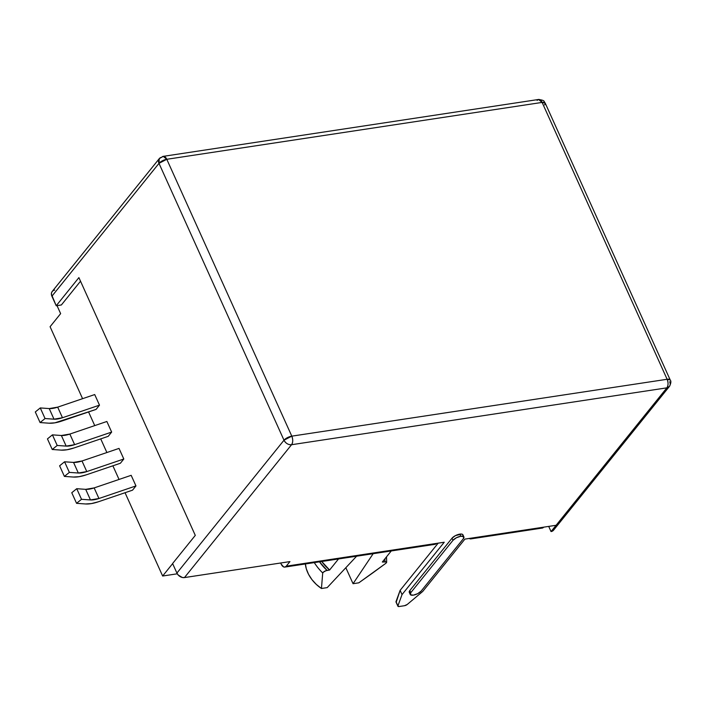 <?xml version="1.0" encoding="UTF-8"?>
<svg xmlns="http://www.w3.org/2000/svg" width="706" height="706" viewBox="0 0 706 706"><rect width="100%" height="100%" fill="white"/><g stroke="black" fill="none" stroke-linecap="round" stroke-linejoin="round"><path stroke-width="1.06" d="M462.995 535.422L462.73 534.53L461.627 534.071L455.414 535.633L452.034 538.184L452.996 540.302A6.275 2.365 -24.3 0 1 460.806 536.242L459.844 534.124A6.275 2.365 155.7 0 0 452.034 538.184L409.833 590.543L409.489 592.625M372.45 573.14L358.807 582.829L353.053 583.703L358.807 582.829L385.758 563.388L372.45 573.14M305.283 563.229L306.298 568.78L308.557 574.331L311.955 579.635L316.323 584.427L321.451 588.495A30.129 22.38 38.9 0 1 305.345 563.97A30.129 22.38 38.9 0 0 321.451 588.495L322.713 572.945A43.11 32.026 38.9 0 1 314.294 562.611A43.11 32.026 38.9 0 0 322.713 572.945L324.301 571.375L327.063 570.404A40.304 29.934 -141.1 0 1 319.509 561.826L327.063 570.404A40.304 29.934 -141.1 0 1 319.509 561.826M321.742 561.491A37.665 27.975 38.9 0 0 329.587 570.024L321.742 561.491A37.665 27.975 38.9 0 0 329.587 570.024L338.518 558.94L329.587 570.024L325.704 570.748L322.96 572.434L325.995 570.66L329.587 570.024L338.518 558.94M542.508 528.009L543.699 527.161L464.91 539.102L422.709 591.46L464.91 539.102L472.358 537.972L471.167 538.819L469.243 538.449A6.275 3.477 81.4 0 0 470.902 538.881L542.243 528.07A6.275 3.477 -98.6 0 0 543.699 527.161L556.107 525.282L551.042 531.565L548.712 526.402L551.042 531.565L552.833 530.859L553.998 529.456M435.178 544.273L436.37 543.426L444.233 542.234L402.032 594.593L444.233 542.234L286.239 566.177L289.937 561.597L184.469 577.579L291.56 444.718L666.879 387.841L551.042 531.565A6.275 4.66 38.9 0 0 553.539 530.206L669.376 386.482A6.275 4.66 -141.1 0 1 666.879 387.841L551.042 531.565L548.712 526.402M172.643 563.617L162.645 576.017L172.643 563.617L162.645 576.017L177.294 573.802L162.645 576.017L125.041 492.717L162.645 576.017L177.294 573.802M82.576 398.678L50.082 326.719L82.576 398.678L50.082 326.719L60.637 313.632L57.018 305.627M119.049 479.453L112.881 465.801M106.888 452.528L100.729 438.876M94.736 425.603L88.568 411.951M345.843 567.721L353.053 583.703L345.843 567.721L353.053 583.703L373.156 553.698L353.053 583.703L358.807 582.829L386.076 563.132L386.447 561.791L384.849 561.649L386.606 561.932L386.553 562.576M391.256 550.954L382.325 562.029L391.256 550.954L382.325 562.029L386.606 561.932M382.325 562.029L384.849 561.649L384.964 558.755A40.304 29.934 -141.1 0 1 384.849 561.649L382.325 562.029M50.082 326.719L60.637 313.632L50.082 326.719M90.474 499.945L85.691 489.346L94.154 487.908L131.175 475.323L135.958 485.922L132.543 490.167L98.363 501.789A22.062 8.313 -24.3 0 1 85.514 503.969L76.557 503.325L85.514 503.969L91.401 503.59L98.363 501.789L132.543 490.167L135.958 485.922L98.946 498.507A14.535 5.48 -24.3 0 1 90.474 499.945L81.517 499.301L76.733 488.702L85.691 489.346L90.474 499.945L98.946 498.507A14.535 5.48 -24.3 0 1 90.474 499.945L81.517 499.301L76.733 488.702L85.691 489.346A14.535 5.48 155.7 0 0 94.154 487.908L98.946 498.507L94.154 487.908L131.175 475.323L135.958 485.922L98.946 498.507L94.154 487.908L131.175 475.323L135.958 485.922L132.543 490.167L98.363 501.789A22.062 8.313 -24.3 0 1 85.514 503.969L76.557 503.325L71.765 492.726L76.557 503.325L81.517 499.301L76.557 503.325L71.765 492.726L76.733 488.702L85.691 489.346L90.474 499.945L81.517 499.301L76.733 488.702L71.765 492.726L76.733 488.702M78.322 473.02L73.539 462.421L82.002 460.983L119.023 448.407L123.806 459.006L120.382 463.251L86.211 474.864A22.062 8.313 -24.3 0 1 73.353 477.044L64.396 476.409L73.353 477.044L79.24 476.665L86.211 474.864L120.382 463.251L123.806 459.006L86.785 471.582A14.535 5.48 -24.3 0 1 78.322 473.02L69.364 472.385L64.573 461.786L73.539 462.421L78.322 473.02L86.785 471.582A14.535 5.48 -24.3 0 1 78.322 473.02L69.364 472.385L64.573 461.786L73.539 462.421A14.535 5.48 155.7 0 0 82.002 460.983L86.785 471.582L82.002 460.983L119.023 448.407L123.806 459.006L86.785 471.582L82.002 460.983L119.023 448.407L123.806 459.006L120.382 463.251L86.211 474.864A22.062 8.313 -24.3 0 1 73.353 477.044L64.396 476.409L59.613 465.801L64.396 476.409L69.364 472.385L64.396 476.409L59.613 465.801L64.573 461.786L73.539 462.421L78.322 473.02L69.364 472.385L64.573 461.786L59.613 465.801L64.573 461.786M54.009 419.179L49.226 408.58L57.689 407.141L94.71 394.557L99.493 405.156L96.078 409.401L61.899 421.014A22.062 8.313 -24.3 0 1 49.049 423.203L40.083 422.559L49.049 423.203L54.936 422.823L96.078 409.401L99.493 405.156L62.472 417.74A14.535 5.48 -24.3 0 1 54.009 419.179L45.052 418.534L40.268 407.936L49.226 408.58L54.009 419.179L62.472 417.74A14.535 5.48 -24.3 0 1 54.009 419.179L45.052 418.534L40.268 407.936L49.226 408.58A14.535 5.48 155.7 0 0 57.689 407.141L62.472 417.74L57.689 407.141L94.71 394.557L99.493 405.156L62.472 417.74L57.689 407.141L94.71 394.557L99.493 405.156L96.078 409.401L61.899 421.014A22.062 8.313 -24.3 0 1 49.049 423.203L40.083 422.559L35.3 411.96L40.083 422.559L45.052 418.534L40.083 422.559L35.3 411.96L40.268 407.936L49.226 408.58L54.009 419.179L45.052 418.534L40.268 407.936L35.3 411.96L40.268 407.936M66.17 446.104L61.378 435.505L69.85 434.066L106.862 421.482L111.654 432.081L108.23 436.326L74.059 447.939A22.062 8.313 -24.3 0 1 61.201 450.128L52.244 449.484L61.201 450.128L67.088 449.748L74.059 447.939L108.23 436.326L111.654 432.081L74.633 444.665A14.535 5.48 -24.3 0 1 66.17 446.104L57.204 445.46L52.42 434.861L61.378 435.505L66.17 446.104L74.633 444.665A14.535 5.48 -24.3 0 1 66.17 446.104L57.204 445.46L52.42 434.861L61.378 435.505A14.535 5.48 155.7 0 0 69.85 434.066L74.633 444.665L69.85 434.066L106.862 421.482L111.654 432.081L74.633 444.665L69.85 434.066L106.862 421.482L111.654 432.081L108.23 436.326L74.059 447.939A22.062 8.313 -24.3 0 1 61.201 450.128L52.244 449.484L47.452 438.885L52.244 449.484L57.204 445.46L52.244 449.484L47.452 438.885L52.42 434.861L61.378 435.505L66.17 446.104L57.204 445.46L52.42 434.861L47.452 438.885L52.42 434.861M322.713 572.945L321.451 588.495L327.205 587.621L356.618 556.204L327.205 587.621L321.451 588.495L322.713 572.945A43.11 32.026 38.9 0 1 314.294 562.611M540.593 527.629A6.275 3.477 -98.6 0 0 543.699 527.161L464.91 539.102L422.709 591.46L407.23 604.477L404.485 605.713L399.146 606.525L397.919 605.889L402.032 594.593L444.233 542.234L286.239 566.177L289.937 561.597L184.469 577.579L182.307 577.482L178.221 575.037L176.906 573.069L283.997 440.209L158.991 163.351L51.9 296.211L56.215 305.751L78.895 277.608L195.288 535.386L172.599 563.529L176.906 573.069L283.997 440.209A6.275 2.365 -24.3 0 1 291.799 436.149L166.792 159.291L542.12 102.414L667.126 379.272L291.799 436.149L166.792 159.291L542.12 102.414L545.208 103.102L544.653 104.903A6.275 2.365 -24.3 0 0 542.12 102.414L667.126 379.272A6.275 2.365 -24.3 0 1 670.206 379.96L667.126 379.272C668.423 382.678 668.344 385.538 666.879 387.841L669.376 386.482A6.275 4.66 -141.1 0 0 669.659 381.761A6.275 4.66 -141.1 0 1 666.879 387.841L556.107 525.282L472.358 537.972A6.275 3.477 81.4 0 1 470.902 538.881M284.792 567.086A6.275 3.477 81.4 0 1 281.209 564.156L283.68 566.944L285.047 567.033L286.239 566.177A6.275 3.477 81.4 0 1 284.792 567.086L434.922 544.335A6.275 3.477 -98.6 0 0 436.37 543.426L286.239 566.177L289.937 561.597L184.469 577.579L291.56 444.718A6.275 4.66 38.9 0 1 283.997 440.209L158.991 163.351L51.9 296.211A6.275 4.66 -141.1 0 1 52.182 291.49L159.274 158.629L158.991 163.351L51.9 296.211L56.215 305.751L78.895 277.608L195.288 535.386L172.599 563.529L176.906 573.069L283.997 440.209L158.991 163.351A6.275 4.66 -141.1 0 1 159.274 158.629A6.275 4.66 -141.1 0 1 161.762 157.27A6.275 3.477 81.4 0 1 163.218 156.361A6.275 3.477 81.4 0 1 166.792 159.291L163.218 156.361L538.546 99.475L542.12 102.414A6.275 2.365 -24.3 0 1 545.208 103.102C543.523 101.443 545.676 100.473 538.546 99.475A6.275 3.477 81.4 0 1 542.12 102.414L667.126 379.272L291.799 436.149A6.275 3.477 81.4 0 1 291.56 444.718L666.879 387.841A6.275 3.477 81.4 0 0 667.126 379.272L291.799 436.149L283.997 440.209C285.753 443.377 288.277 444.886 291.56 444.718C293.016 442.424 293.096 439.564 291.799 436.149L166.792 159.291L542.12 102.414A6.275 3.477 81.4 0 0 537.09 100.384L538.546 99.475M52.888 290.828L51.723 292.231L51.379 294.12L56.215 305.751L61.378 304.966L80.519 281.217M56.215 305.751L61.378 304.966L56.215 305.751L78.895 277.608L195.288 535.386L172.599 563.529L176.906 573.069A6.275 4.66 -141.1 0 0 184.469 577.579L291.56 444.718L666.879 387.841A6.275 3.477 81.4 0 0 667.126 379.272M286.239 566.177A6.275 3.477 81.4 0 1 281.209 564.156L280.688 563M396.207 602.209L400.117 590.357L396.004 601.644L400.117 590.357L402.032 594.593L397.919 605.889L396.004 601.644L397.919 605.889A2.515 0.944 -24.3 0 0 399.146 606.525L404.485 605.713A2.515 0.944 -24.3 0 0 407.23 604.477L422.709 591.46L407.23 604.477A2.515 0.944 -24.3 0 1 404.485 605.713L399.146 606.525A2.515 0.944 -24.3 0 1 397.919 606.242A2.515 0.944 -24.3 0 1 397.919 605.889L396.004 601.644A2.515 0.944 155.7 0 0 396.004 602.006L397.919 606.242M402.032 594.593L400.117 590.357L438.161 543.152L400.117 590.357L402.032 594.593L397.919 605.889M463.886 536.931L462.933 534.813A6.275 2.365 155.7 0 0 459.844 534.124A6.275 2.365 155.7 0 0 452.034 538.184L409.833 590.543L410.795 592.661L452.996 540.302A6.275 2.365 -24.3 0 1 460.806 536.242A6.275 2.365 -24.3 0 1 463.886 536.931A6.275 2.365 -24.3 0 1 463.339 538.731L421.138 591.09A6.275 2.365 -24.3 0 1 415.084 594.734A6.275 2.365 -24.3 0 1 410.239 594.461A6.275 2.365 -24.3 0 1 410.795 592.661L452.996 540.302L452.034 538.184L452.996 540.302L456.376 537.76L460.806 536.242L459.844 534.124L460.806 536.242A6.275 2.365 -24.3 0 1 463.339 538.731L421.138 591.09A6.275 2.365 -24.3 0 1 413.328 595.149A6.275 2.365 -24.3 0 1 410.795 592.661L410.442 594.743L413.328 595.149L417.758 593.631L421.138 591.09L463.339 538.731L463.683 536.648L460.806 536.242M452.034 538.184L409.833 590.543L410.795 592.661L452.996 540.302M410.504 593.066A6.275 2.365 155.7 0 1 409.833 590.543A6.275 2.365 155.7 0 0 409.286 592.343L410.239 594.461M158.991 163.351L166.792 159.291A6.275 2.365 -24.3 0 0 158.991 163.351A6.275 4.66 -141.1 0 1 161.762 157.27A6.275 3.477 81.4 0 1 166.792 159.291A6.275 2.365 -24.3 0 0 158.991 163.351M543.699 527.161L556.107 525.282M162.645 576.017L125.041 492.717M353.053 583.703L373.156 553.698M384.964 558.755A40.304 29.934 -141.1 0 1 384.849 561.649M61.378 435.505A14.535 5.48 155.7 0 0 69.85 434.066M111.654 432.081L74.633 444.665M57.204 445.46L52.244 449.484M49.226 408.58A14.535 5.48 155.7 0 0 57.689 407.141M99.493 405.156L62.472 417.74M45.052 418.534L40.083 422.559M73.539 462.421A14.535 5.48 155.7 0 0 82.002 460.983M123.806 459.006L86.785 471.582M69.364 472.385L64.396 476.409M85.691 489.346A14.535 5.48 155.7 0 0 94.154 487.908M135.958 485.922L98.946 498.507M81.517 499.301L76.557 503.325M329.587 570.024L327.063 570.404M321.451 588.495L327.205 587.621L356.618 556.204M462.668 536.207A6.275 2.365 155.7 0 0 459.844 534.124M551.042 531.565A6.275 4.66 38.9 0 0 554.334 527.479M184.469 577.579A6.275 4.66 -141.1 0 1 176.906 573.069M51.9 296.211A6.275 4.66 -141.1 0 1 54.68 290.131M433.263 543.902A6.275 3.477 -98.6 0 0 436.37 543.426M472.358 537.972A6.275 3.477 81.4 0 1 469.243 538.449M396.004 601.644A2.515 0.944 155.7 0 0 396.278 602.244M400.117 590.357L438.161 543.152M409.833 590.543L410.795 592.661M283.997 440.209A6.275 2.365 -24.3 0 1 291.799 436.149A6.275 3.477 81.4 0 1 291.56 444.718A6.275 4.66 38.9 0 1 283.997 440.209M386.509 556.84L386.676 562.17M669.376 386.482C671.027 383.332 671.3 381.152 670.206 379.96L545.208 103.102M159.274 158.629L163.218 156.361"/></g></svg>
